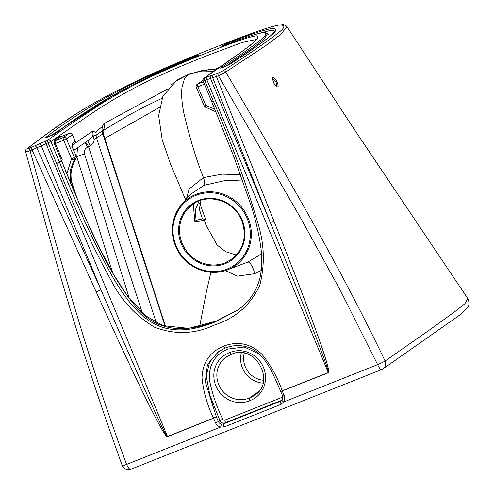 <?xml version="1.0" encoding="UTF-8"?>
<svg xmlns="http://www.w3.org/2000/svg" width="494" height="494" viewBox="0 0 494 494"><rect width="100%" height="100%" fill="white"/><g stroke="black" fill="none" stroke-linecap="round" stroke-linejoin="round"><path stroke-width="0.74" d="M186.399 199.057L189.208 188.93L203.448 177.612A8.182 2.569 -111.7 0 1 204.17 185.306L224.01 180.804L242.523 180.001M204.17 185.306L190.493 194.352M193.247 204.016L194.889 221.72L204.448 220.293L205.862 224.832L217.094 244.987L225.709 251.73L236.323 255.021M258.609 391.612L249.556 397.917L249.865 400.622A26.126 24.743 55.2 0 1 215.971 386.061A26.126 24.743 55.2 0 1 229.5 352.654L231.062 354.482C254.435 342.558 276.881 381.745 254.515 395.354A23.675 22.415 55.2 0 1 249.556 397.917A23.675 22.415 -124.8 0 1 218.786 384.752A23.675 22.415 -124.8 0 1 226.147 357.02A23.675 22.415 -124.8 0 1 230.988 354.501M276.955 86.66L275.992 81.769L272.503 78.46M276.893 81.269C279.271 88.099 278.246 88.729 273.812 83.165C271.453 76.323 272.478 75.693 276.893 81.269L275.992 81.769M272.447 78.478L273.806 83.153M72.105 168.071L72.532 165.965M247.136 262.351L247.79 262.104A8.182 2.569 -111.7 0 1 251.65 265.574A8.182 2.569 -111.7 0 1 254.552 273.719L237.355 276.134L225.295 270.558M261.468 253.953L247.79 262.104M61.503 160.476L62.145 161.841L61.633 160.377M256.503 39.409L241.893 42.558L206.998 55.661C122.901 88.63 100.813 107.235 50.913 141.568L48.072 142.822A2.451 0.772 -111.7 0 1 47.788 140.179C62.442 129.743 78.515 118.758 96.003 107.217C104.364 101.591 116.423 94.545 132.182 86.08C148.651 77.188 180.366 63.257 206.69 52.957C234.131 41.879 256.96 34.129 257.745 36.161C258.745 37.97 255.719 41.422 248.673 46.522C235.41 56.39 220.676 66.844 204.479 77.885L216.156 73.902L222.837 70.938C244.938 56.878 263.228 44.33 277.702 33.308C285.254 27.615 285.816 24.867 279.4 25.077C271.762 25.774 243.777 35.914 214.229 47.739L214.001 47.832C185.015 59.274 150.435 74.001 127.125 85.61C105 96.75 88.698 105.747 78.213 112.607C57.372 126.168 40.341 138.209 27.121 148.737L31.727 147.218L47.788 140.179A2.451 2.322 -124.9 0 1 50.913 141.568L59.49 162.236C79.157 210.777 97.003 249.242 113.033 277.634C139.87 322.755 164.7 341.86 214.55 322.199L236.935 310.528M45.856 137.394C56.551 128.953 70.833 119.097 88.71 107.809C97.732 102.11 110.557 95.002 127.186 86.493C145.977 77.058 168.312 67.067 194.185 56.526A5.49 0.383 157 0 1 198.36 55.235A5.49 0.383 157 0 1 192.555 58.026C167.589 68.221 146.811 77.595 130.231 86.147C115.497 93.848 103.987 100.338 95.706 105.636C79.256 116.133 65.906 125.408 55.668 133.448A5.49 0.383 157 0 1 49.548 136.332A5.49 0.383 157 0 1 45.856 137.394L46.819 137.332M224.48 45.337C247.667 36.389 260.974 32.215 264.407 32.808C266.828 33.691 265.469 36.148 260.344 40.187C250.254 48.159 237.04 57.378 220.701 67.845A5.49 0.383 -23 0 0 223.788 67.067A5.49 0.383 -23 0 0 230.235 64.097C247.574 53.019 261.289 43.386 271.385 35.198C276.529 31.036 277.146 28.782 273.244 28.43C267.625 28.701 252.743 33.506 228.599 42.842A5.49 0.383 -23 0 0 221.929 45.868A5.49 0.383 -23 0 0 224.48 45.337L224.585 45.3M216.452 417.041L167.565 436.671C165.231 439.716 137.326 383.122 96.207 291.948L32.036 149.923L30.041 150.713C59.336 255.997 88.321 361.676 126.612 464.422L220.849 426.958A6.546 6.2 55.2 0 1 215.569 422.883L213.569 418.196C207.332 405.389 203.479 391.964 202.009 377.916C202.571 362.547 209.789 351.95 223.665 346.133A2.451 0.772 68.3 0 0 225.245 348.017A2.451 0.772 68.3 0 0 225.295 347.992L218.336 351.759L207.424 364.807L205.306 381.837L216.409 416.942L218.379 421.567L219.892 420.518L209.944 395.422L206.264 376.181L209.722 361.608L218.879 351.388M87.413 222.374L99.263 247.408L113.873 275.028L128.218 297.042L146.15 316.074L163.063 325.676L188.776 328.356L216.199 321.051L237.645 310.028L216.168 321.069C180.495 335.228 153.01 329.554 133.726 304.051C118.554 285.532 103.116 258.306 87.413 222.374L70.932 183.972L61.423 160.531L56.649 163.489C72.408 203.689 90.575 242.708 111.156 280.555C121.394 300.401 135.838 315.938 154.474 327.182C175.049 334.994 195.167 334.216 214.834 324.842C235.607 318.142 250.588 304.965 259.77 285.322C265.13 264.543 264.413 243.548 257.627 222.331C245.425 181.156 230.661 140.778 213.334 101.202L204.763 80.534L210.512 78.435A2.451 2.229 -104.2 0 1 211.605 75.286M199.162 200.947L195.235 210.036L196.062 220.312L202.441 218.879L199.354 209.228L200.984 200.311M282.741 396.497A1.636 1.55 55.2 0 1 281.87 397.435L224.782 420.128A1.636 1.55 -124.8 0 1 222.701 419.202C216.662 406.778 212.297 393.916 209.592 380.627C208.252 365.455 214.377 354.933 227.975 349.048L244.258 347.016L259.418 354.161M60.972 136.671L55.007 140.802L55.322 143.507L62.361 160.093L61.447 160.513L66.925 174.271M112.737 273.046L76.805 156.851L76.422 157.117M159.377 107.457L104.79 138.425M73.31 163.767L71.951 168.102M199.693 203.201L205.726 219.608L202.441 218.879M88.735 140.086L92.6 136.122L96.169 135.214A6.546 6.187 -123.8 0 0 96.472 137.789L94.305 139.703C93.792 142.371 92.446 144.489 90.26 146.07L87.568 147.305C84.845 148.663 83.838 150.892 84.542 154.005L129.354 298.537M171.449 84.733L177.655 79.793L188.325 74.501L201.929 70.636L214.155 71.105M61.614 161.019L56.649 163.489M61.509 160.698L54.383 143.945L53.963 140.339L59.823 136.245L60.824 136.727M93.385 136.227L94.305 139.703L92.6 136.122A6.546 6.144 -124 0 0 92.452 131.287L95.614 132.096L102.277 126.563L103.82 123.759L167.38 89.148M240.597 174.685L222.146 174.141L203.448 177.612C196.408 160.05 189.863 138.481 183.817 112.916C181.786 102.499 181.187 93.971 182.014 87.333L184.336 79.287C184.453 78.645 187.492 74.705 188.356 74.575L176 81.028M204.448 220.293L205.726 219.608M194.889 221.72L196.062 220.312M72.248 184.787L72.877 186.837L72.21 186.818M62.145 161.841L63.806 166.429M66.807 173.764L71.562 158.809A2.451 0.729 31.3 0 0 74.242 159.698L70.284 170.14L70.376 182.403M72.877 186.837C71.544 184.194 70.531 174.79 71.229 172.103C71.803 167.096 73.384 162.551 75.977 158.475A2.451 0.735 32.6 0 0 76.033 158.413A2.451 2.451 0 0 0 76.224 156.135L72.921 148.663A4.909 1.544 68.3 0 1 72.303 143.254L75.137 141.284L72.377 134.769L66.474 138.882L74.372 157.493L76.132 156.228A2.451 2.322 53.9 0 1 75.977 158.475L74.242 159.698A2.451 2.322 54.7 0 0 74.372 157.493L71.562 158.809L63.658 140.191L54.383 143.945M112.657 95.583L50.098 136.103M29.733 148.009A2.451 0.772 -111.7 0 0 30.041 150.713C26.59 151.825 25.163 152.096 25.774 151.535M56.551 163.261L48.072 142.822L32.036 149.923A2.451 0.772 -111.7 0 1 31.727 147.218M45.738 140.994A2.451 0.772 -111.7 0 0 46.022 143.637L167.497 436.511C166.639 438.888 139.753 379.392 100.967 289.762A6.546 0.408 155.7 0 1 96.207 291.948M282.105 400.165L280.691 401.177A2.451 0.772 68.3 0 0 281 403.882A2.451 0.772 68.3 0 0 281.191 404.302L283.414 402.091A6.546 6.2 -124.8 0 0 284.204 395.601L282.222 390.908C277.572 377.465 270.774 365.214 261.82 354.136C250.477 343.503 237.756 340.829 223.665 346.133M224.103 427.001L220.849 426.958A2.451 0.599 97.5 0 1 221.676 424.118L223.597 423.871A2.451 0.772 68.3 0 0 223.906 426.575A2.451 0.772 68.3 0 0 224.103 427.001L281.191 404.302M27.121 148.737A2.451 2.353 53.4 0 0 26.614 149.021L50.851 130.978C58.304 125.519 67.338 119.437 77.959 112.725C86.191 107.482 97.09 101.233 110.65 93.984L134.504 82.023C158.216 70.617 188.869 57.767 214.05 47.807L214.217 47.745M103.332 134.17L102.931 133.979L96.491 137.783L156.289 322.718M226.147 357.02L231.062 354.482M72.575 185.849C71.056 179.865 70.617 175.314 71.247 172.202C71.963 168.09 71.704 166.101 76.033 158.413L76.033 158.413A2.451 0.735 32.6 0 0 76.07 158.308M80.565 206.801L87.395 222.343M84.542 154.005A6.546 0.667 162.8 0 0 76.805 156.851L77.509 147.78M95.614 132.096A6.546 6.113 -129.6 0 1 96.169 135.214L102.771 130.515L103.814 129.033A6.546 6.07 -122.9 0 0 103.82 123.759M103.178 130.41L103.814 129.033L103.555 130.293L129.465 114.75L145.582 106.222L162.007 98.275M102.882 134.01A6.546 6.212 -119.7 0 1 102.733 130.54A6.546 6.064 -129.5 0 0 102.277 126.563M85.518 142.272A6.546 2.056 -111.7 0 1 88.605 146.891L142.241 312.745M87.568 140.883A6.546 0.611 -112.6 0 1 90.26 146.07M96.194 135.195A6.546 6.212 -121.3 0 0 96.491 137.783M214.785 109.112L205.819 105.438A2.451 0.531 104.4 0 0 205.856 107.359L215.909 111.848M282.191 400.06A2.451 0.76 38.5 0 0 282.136 400.109L282.136 400.109A2.451 0.76 38.5 0 0 283.414 402.091L377.644 364.628A6.546 2.056 68.3 0 0 381.788 369.506A6.546 2.056 68.3 0 0 381.924 369.438A6.546 6.2 55.1 0 0 383.116 368.796L457.08 316.944L460.346 314.548L467.423 307.824C469.047 306.366 469.38 303.619 468.411 299.574L467.806 298.524L464.947 303.649L454.857 311.621L431.991 328.22L385.098 361.009A6.546 0.414 155.9 0 1 377.644 364.628L340.644 290.991L301.013 218.663L218.465 75.81A2.451 0.772 -111.7 0 1 218.157 73.106M281.426 400.782L282.136 400.109L282.593 396.102L284.204 395.601M206.535 77.07A2.451 0.772 -111.7 0 0 206.819 79.719L328.294 372.593C330.375 373.205 308.349 316.179 270.255 222.467L210.512 78.435L218.465 75.81L225.764 72.031L265.611 45.707L280.969 34.265L286.847 26.503L285.254 25.175C283.167 24.891 285.439 24.107 277.56 25.33C267.655 27.189 241.331 36.914 214.279 47.714L214.285 47.714M203.275 81.004L204.763 80.534A2.451 0.772 -111.7 0 1 204.479 77.885A2.451 2.322 55.2 0 0 204.034 78.126A2.451 2.451 0 0 0 203.17 81.084L211.63 101.474L213.241 100.967M254.552 273.719L261.258 270.422M213.846 74.718A2.451 2.229 -104.2 0 0 212.753 77.867L270.255 222.467A6.546 0.506 -21.7 0 0 273.991 221.269L216.465 76.607A2.451 0.772 -111.7 0 1 216.156 73.902M280.771 391.476L328.362 372.748C332.234 373.328 310.973 314.091 273.991 221.269M188.356 74.575L200.305 70.994L213.982 71.222M181.428 244.153A34.382 32.555 55.2 0 1 198.36 200.521A34.382 32.555 55.2 0 1 242.097 220.034A34.382 32.555 55.2 0 1 225.165 263.666A34.382 32.555 55.2 0 1 181.428 244.153M175.691 246.407A40.971 38.791 55.2 0 1 181.693 204.46A40.971 38.791 55.2 0 1 247.988 217.669A40.971 38.791 55.2 0 1 227.234 269.885A40.971 38.791 55.2 0 1 175.703 246.432M176.272 246.234A40.088 37.964 -124.8 0 0 227.271 268.989A40.088 37.964 -124.8 0 0 247.012 218.113A40.088 37.964 -124.8 0 0 196.013 195.358A40.088 37.964 -124.8 0 0 176.272 246.234M189.875 206.628A33.629 31.844 -124.8 0 0 187.245 209.295A33.629 31.844 -124.8 0 0 182.323 243.727A33.629 31.844 -124.8 0 0 224.628 262.999A33.629 31.844 -124.8 0 0 228.043 261.456M262.981 383.128A23.675 22.415 55.2 0 1 242.542 368.215A23.675 22.415 55.2 0 1 241.368 352.759M282.086 400.177L225.091 422.833L223.597 423.871L280.691 401.177L282.018 400.251M244.271 353.167A21.217 20.093 -124.8 0 0 245.351 366.906A21.217 20.093 -124.8 0 0 263.543 380.257M273.812 83.165L273.849 83.134C277.103 88.136 276.745 86.061 276.973 86.66L276.924 86.672M167.565 436.671A6.546 2.056 68.3 0 1 167.497 436.511L216.409 416.942M328.362 372.748A6.546 2.056 68.3 0 1 328.294 372.593L280.629 391.458L282.685 396.003M249.865 400.622A26.126 24.743 -124.8 0 0 263.395 367.215A26.126 24.743 -124.8 0 0 229.5 352.654M165.144 326.367L102.931 133.979A6.546 6.206 -122.9 0 1 102.771 130.515M34.734 145.915A2.451 1.186 -115.2 0 1 36.828 147.805L100.967 289.762L41.224 145.736A2.451 1.186 -115.2 0 0 39.131 143.847M75.23 143.106L92.452 131.287M53.963 140.339A0.815 0.778 -124.9 0 0 55.007 140.802L63.349 137.486L69.253 133.38L60.867 136.715A0.815 0.778 -124.9 0 1 59.823 136.245M26.614 149.021C26.034 148.96 25.688 149.867 25.589 151.757L46.702 227.722C68.734 307.953 93.922 387.265 122.271 465.663A6.546 0.494 -21.9 0 0 126.612 464.422A6.546 2.056 68.3 0 0 130.756 469.3A6.546 2.056 68.3 0 0 130.891 469.226M197.841 55.581L192.598 58.014M194.408 57.81L194.185 56.526M55.668 133.448L46.436 137.462M215.569 422.883L218.379 421.567A4.088 3.872 -124.8 0 0 221.676 424.118M224.782 420.128A2.451 0.772 -111.7 0 1 225.091 422.833A4.088 3.872 55.2 0 1 219.892 420.518L222.701 419.202M281.87 397.435A2.451 0.772 -111.7 0 1 282.352 399.807M63.658 140.191L66.474 138.882A2.451 2.322 55.2 0 0 63.349 137.486A2.451 0.772 68.3 0 0 63.658 140.191M69.253 133.38A2.451 2.322 55.2 0 1 72.377 134.769L72.47 134.671A2.451 2.451 0 0 0 69.302 133.349A2.451 0.772 68.3 0 0 69.253 133.38M69.37 133.337A2.451 0.772 68.3 0 0 69.302 133.349L60.706 136.758M72.921 148.663L76.224 156.135M75.23 141.185L75.137 141.284A2.451 2.322 -124.8 0 1 74.378 144.155A2.451 2.451 0 0 0 75.23 141.185L72.47 134.671M72.303 143.254A2.451 2.322 55.2 0 1 71.544 146.131M84.684 142.846A6.546 2.056 -111.7 0 1 87.568 147.305M219.497 67.388L214.026 69.549M203.466 81.788L197.606 84.116A2.451 2.322 -124.8 0 0 197.162 84.357L202.991 80.3M204.3 105.846L205.819 105.438L197.915 86.821A2.451 0.772 68.3 0 1 197.606 84.116L202.991 80.368M204.473 84.215L196.303 87.327A2.451 2.451 0 0 1 197.162 84.357M280.728 391.378L274.281 376.848C268.779 365.023 263.148 356.866 257.38 352.383C253.576 348.925 248.118 346.702 241.004 345.707C235.545 345.281 230.29 346.047 225.245 348.017L218.428 351.691M220.701 67.845L221.713 67.82M229.834 64.337L230.235 64.097M228.469 44.269L228.599 42.842M256.33 34.123L270.891 30.251L274.899 31.042C274.831 30.727 275.936 30.906 270.564 35.796C260.295 44.448 243.635 55.235 229.976 64.226L221.145 68.011M225.764 66.252L254.033 47.023L264.111 39.02L267.495 33.759L265.241 32.684C263.605 32.783 265.815 32.184 259.856 33.246C252.743 34.901 240.967 38.921 224.529 45.312L222.22 46.127M122.271 465.663A6.546 6.546 0 0 0 130.756 469.3L381.788 369.506A6.546 6.546 0 0 0 383.116 368.796A6.546 6.2 55.1 0 0 385.098 361.009C337.353 261.24 281.481 166.935 225.764 72.031A2.451 2.291 -123.4 0 0 222.837 70.938M213.334 101.202L211.63 101.474M187.245 209.295L192.765 204.343C208.412 192.574 234.156 200.885 241.615 220.182C247.278 236.274 243.801 249.396 231.186 259.541L224.628 262.999M247.142 262.351L227.234 269.885C208.165 277.671 183.632 266.488 175.679 246.432C169.751 230.877 171.758 216.885 181.693 204.46L190.523 194.321M199.669 326.417L206.344 292.065L210.932 272.206M215.977 69.839L210.308 69.308L189.634 73.791L176.926 80.269M185.688 199.872L170.72 164.601L162.18 139.716L158.654 115.633L162.866 96.361L176.296 80.818M77.262 198.823L71.574 181.699M192.574 58.014C170.158 67.067 145.057 78.361 129.57 86.481L101.251 102.221C80.893 114.923 65.579 125.402 55.316 133.646M165.607 326.509L103.326 133.899C102.999 131.206 103.005 129.836 103.357 129.792M73.013 148.571L72.204 145.242L72.013 145.662M74.378 144.155L72.21 145.668M80.639 206.764L62.837 164.027M88.759 140.074L73.779 150.367M103.252 130.064L103.388 129.687M103.542 130.299L103.048 131.157M196.303 87.327L204.207 105.944A2.451 2.451 0 0 0 205.856 107.359M204.034 78.126L239.053 53.599C248.809 46.621 254.75 41.7 256.88 38.828M211.735 101.752L233.897 156.833L251.032 205.35C255.355 218.725 258.566 232.322 260.659 246.136C262.172 256.034 262.11 265.834 260.486 275.522C257.269 290.589 249.39 302.279 236.842 310.59M268.927 34.704L267.495 33.759M467.806 298.524L354.155 129.206L286.847 26.503"/></g></svg>
